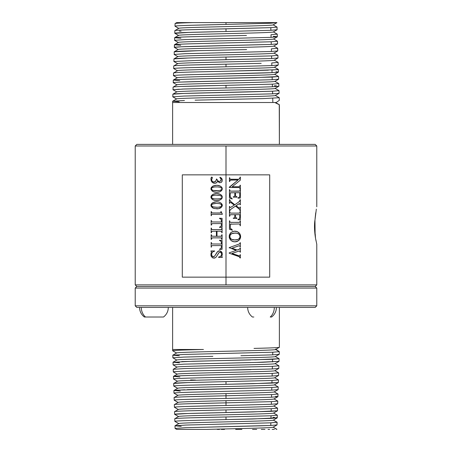 <?xml version="1.0" encoding="UTF-8"?>
<svg xmlns="http://www.w3.org/2000/svg" width="452" height="452" viewBox="0 0 452 452"><rect width="100%" height="100%" fill="white"/><g stroke="black" fill="none" stroke-linecap="round" stroke-linejoin="round"><path stroke-width="0.68" d="M216.344 203.377L219.457 203.632L221.141 204.264L221.751 205.62L220.7 206.711L218.135 207.253L214.451 207.157L212.372 206.62L211.474 205.479L211.649 204.649L212.429 204.027L216.344 203.377L212.429 204.027L211.649 204.649L211.474 205.479L212.028 206.389L212.982 206.869L217.073 207.287M211.333 206.587L210.948 205.281L211.412 203.846L212.796 202.677L214.514 202.016L216.915 201.801L219.209 202.157L220.949 203.016L222.051 204.298L222.294 205.609L221.678 206.999L218.712 208.671L214.039 208.519L212.333 207.7L211.242 206.417L213.48 208.321L217.248 208.858L213.48 208.321L211.242 206.417M221.457 204.553L219.717 203.682L216.627 203.377L219.717 203.682L221.373 204.462M217.757 208.818L217.248 208.858L217.757 208.818M218.243 208.756L218.712 208.671M219.57 208.417L219.152 208.558L219.57 208.417M220.344 208.067L219.966 208.259L220.344 208.067M221.022 207.621L220.695 207.858L221.022 207.621M222.254 205.852L222.175 204.598M222.051 204.298L221.779 203.863M219.209 202.157L218.909 202.072L219.209 202.157M218.604 201.999L218.288 201.937L218.604 201.999M217.96 201.886L217.621 201.846L217.96 201.886M217.276 201.818L216.915 201.801L217.276 201.818M216.915 201.801L214.141 202.112L212.129 203.112L211.022 204.677L211.163 206.253M212.028 206.389L213.756 207.05L216.576 207.287M215.903 203.383L213.265 203.733L211.649 204.649M221.644 205.942L221.695 204.931M219.666 207.039L219.384 207.101L219.666 207.039M219.384 207.101L219.09 207.152L219.384 207.101M219.09 207.152L218.785 207.191L219.09 207.152M226 174.856L226 277.144L182.297 277.144L182.297 174.856L269.703 174.856L269.703 277.144L226 277.144L226 145.99L135.216 145.99L136.815 144.391L135.216 145.99L316.784 145.99L315.185 144.391L316.784 145.99L226 145.99L226 174.856L182.297 174.856L182.297 277.144L269.703 277.144L269.703 174.856L226 174.856M222.327 257.109L221.7 256.589L222.294 254.6L222.118 252.792L221.305 251.594L220.13 250.945L218.802 250.939L217.666 251.549L214.751 255.962L213.31 256.696L211.785 255.725L211.615 253.679L212.547 252.08L214.643 250.967L210.892 250.967L211.513 251.719L210.909 254.227L211.118 256.064L212.779 257.889L215.062 257.889L216.22 256.968L218.836 252.747L220.135 252.154L221.503 253.182L221.548 254.956L220.644 256.335L218.548 257.403L222.327 257.403L222.327 257.109L222.327 257.403L218.548 257.403L220.644 256.335L221.548 254.956L221.503 253.182L220.135 252.154L218.836 252.747L216.22 256.968L215.062 257.889L212.994 257.979L211.214 256.307L210.909 254.227L211.513 251.719L210.892 250.967L214.643 250.967L212.547 252.08L211.615 253.679L211.785 255.725L213.31 256.696L214.751 255.962L217.565 251.64L219.683 250.871L221.124 251.442L222.118 252.792L222.294 254.6L221.7 256.589L222.327 257.403L218.548 257.403L222.327 257.403L222.254 257.092M222.079 249.301L222.079 240.368L219.514 240.238L221.248 241.537L221.395 244.023L212.282 243.978L211.643 243.634L211.14 242.475L211.14 247.114L211.655 245.928L212.35 245.605L221.395 245.572L221.175 248.204L219.514 249.419L222.079 249.301L222.079 240.368L222.079 249.301L219.514 249.419L221.175 248.204L221.395 245.572L212.35 245.605L211.655 245.928L211.14 247.114L211.14 242.475L211.643 243.634L212.282 243.978L221.395 244.023L221.248 241.537L219.514 240.238L222.079 240.368L222.079 249.301L219.514 249.419L219.514 249.114L219.514 249.419M220.135 231.204L221.435 231.435L222.079 232.78L222.079 228.09L221.429 229.43L220.446 229.656L212.276 229.61L211.632 229.249L211.14 228.09L211.14 232.78L212.039 231.288L216.412 231.204L216.412 236.289L212.056 236.187L211.14 234.724L211.14 239.402L211.756 238.097L212.915 237.837L221.079 237.893L222.079 239.402L222.079 234.724L221.181 236.204L217.005 236.289L217.005 231.204L220.135 231.204L217.005 231.204L217.005 236.289L221.181 236.204L222.079 234.724L222.079 239.402L221.435 238.063L220.293 237.837L212.191 237.888L211.14 239.402L211.14 234.724L212.056 236.187L216.412 236.289L216.412 231.204L212.039 231.288L211.14 232.78L211.14 228.09L211.835 229.463L212.886 229.656L220.938 229.622L221.497 229.356L222.079 228.09L222.079 232.78L221.435 231.435L220.135 231.204L221.469 231.475M222.079 218.35L219.514 218.22L221.248 219.514L221.395 222L212.282 221.96L211.643 221.616L211.14 220.452L211.14 225.09L212.22 223.604L221.395 223.554L221.175 226.186L219.514 227.401L222.079 227.277L222.079 218.35L222.079 227.277L219.514 227.401L221.175 226.186L221.395 223.554L212.22 223.604L211.14 225.09L211.14 220.452L211.643 221.616L212.282 221.96L221.395 222L221.248 219.514L219.514 218.22L222.079 218.35L222.079 227.277L219.514 227.401L219.514 227.09L219.514 227.401L222.079 227.277L222.079 218.35L219.514 218.22L222.079 218.35M221.005 211.395L222.305 214.056L221.005 211.395L220.83 212.762L219.203 212.994L211.999 212.937L211.14 211.587L211.14 215.7L211.66 214.587L212.214 214.35L222.305 214.321L221.005 211.395L222.305 214.321L212.214 214.35L211.66 214.587L211.14 215.7L211.14 211.587L211.745 212.813L212.881 212.994L220.339 212.943L220.966 212.576L220.887 211.813M216.548 201.795L212.796 202.677L211.412 203.846L210.965 204.971M210.971 205.598L211.044 205.92M222.294 205.609L222.299 205.208M216.915 193.541L213.446 194.1L211.242 195.852L210.948 197.021L211.242 198.157L213.48 200.061L216.338 200.603L219.57 200.163L221.678 198.739L222.282 196.795L221.644 195.417L220.519 194.473L216.915 193.541L219.209 193.897L220.949 194.755L222.118 196.191L222.192 197.835L221.022 199.36L219.152 200.298L216.717 200.609L214.333 200.343L212.146 199.292L211.044 197.66L211.242 195.852L212.796 194.416L215.288 193.614L217.96 193.625L220.282 194.343L221.779 195.603M216.915 185.28L213.446 185.84L211.242 187.591L210.948 188.761L211.242 189.897L213.48 191.801L216.338 192.343L219.57 191.902L221.678 190.478L222.282 188.535L221.644 187.156L220.519 186.213L216.915 185.28L219.209 185.636L220.949 186.495L222.118 187.93L222.192 189.574L221.022 191.1L219.152 192.038L216.717 192.349L214.333 192.083L212.146 191.032L211.044 189.405L211.242 187.591L212.796 186.156L215.288 185.354L217.96 185.365L220.282 186.083L221.779 187.343M221.819 178.585L220 177.257L221.197 179.365L220.48 181.094L219.356 181.427L218.186 181.139L216.57 178.93L215.677 181.422L213.457 182.088L211.807 180.84L211.705 179.557L212.395 177.63L211.903 177.094L211.276 177.41L210.96 179.427L211.434 181.292L212.513 182.574L213.949 183.224L216.186 182.975L217.621 181.269L219.361 182.631L221.062 182.506L222.169 181.173L222.09 179.065L220.977 177.789L220 177.257L219.87 177.523L220 177.257L221.299 178.031L222.209 179.421L222.169 181.173L221.062 182.506L219.361 182.631L217.621 181.269L216.186 182.975L213.949 183.224L212.304 182.405L211.287 180.964L210.971 178.393L211.564 177.15L212.4 177.681L211.705 179.557L211.751 180.698L213.293 182.06L215.677 181.422L216.57 178.93L218.186 181.139L219.356 181.427L220.48 181.094L221.079 180.325L221.158 179.128L219.87 177.523L221.197 179.365M240.374 254.702L239.826 255.719L239.21 255.894L231.978 253.47L239.057 251.046L239.842 251.182L240.374 252.176L240.374 247.916L239.56 249.063L237.198 250.018L231.978 248.204L239.272 245.713L240.374 246.769L240.374 242.718L239.424 243.939L229.187 247.623L236.181 250.391L229.187 252.883L229.187 253.205L239.204 256.691L240.374 257.968L240.374 254.702L240.374 257.968L240.074 257.968L239.204 256.691L229.187 253.205L229.187 252.883L236.181 250.391L229.187 247.623L239.424 243.939L240.374 242.718L240.374 246.769L239.272 245.713L231.978 248.204L237.198 250.018L239.56 249.063L240.374 247.916L240.374 252.176L239.842 251.182L239.057 251.046L231.978 253.47L239.21 255.894L239.826 255.719L240.374 254.702L240.374 257.968L240.074 257.968L240.374 257.968L240.374 254.702L240.074 254.702L240.374 254.702M231.526 240.859L233.113 241.617L235.447 241.848L238.679 240.6L240.04 238.967L240.56 237.441L240.498 235.379L239.713 233.571L237.311 231.599L233.966 231.215L231.125 232.396L229.441 234.791L229.333 237.769L231.17 240.594L234.006 241.803L237.187 241.475L239.588 239.656L240.611 237.034L240.04 238.967L238.679 240.6L236.78 241.617L234.972 241.865L233.113 241.617L231.17 240.594L229.78 238.927L229.254 237.351M232.407 230.215L229.435 229.283L229.435 220.813L229.735 220.813L229.435 220.813L229.435 229.283L232.407 230.215L230.317 228.187L230.311 224.186L239.164 223.983L239.803 224.35L240.374 225.763L240.374 220.813L239.724 222.158L238.633 222.384L230.616 222.344L229.955 222L229.435 220.813L229.435 229.283L232.407 230.215L232.266 229.87L232.407 230.215L229.435 229.283L229.435 220.813L230.102 222.152L231.198 222.384L239.272 222.327L239.848 222.022L240.374 220.813L240.374 225.763L239.803 224.35L239.164 223.983L230.367 224.13L230.317 228.187L232.266 229.87L230.718 228.853M239.78 217.084L239.458 218.655L237.972 219.519L240.374 219.7L240.374 211.559L239.724 212.898L238.599 213.124L230.571 213.078L229.989 212.796L229.435 211.559L229.435 216.254L230.334 214.756L234.808 214.672L234.69 217.435L233.277 218.395L236.978 218.395L235.588 217.355L235.481 214.672L239.78 214.672L239.78 217.084L239.78 214.672L235.481 214.672L235.588 217.355L236.978 218.395L233.277 218.395L234.69 217.435L234.808 214.672L230.334 214.756L229.435 216.254L229.435 211.559L230.13 212.932L231.181 213.124L239.232 213.09L239.792 212.824L240.374 211.559L240.374 219.7L237.972 219.519L239.458 218.655L239.78 217.084M229.859 210.44L230.808 209.304L235.492 206.106L231.995 208.457L235.492 206.106L239.193 209.056L240.374 210.852L240.374 206.971L239.882 207.937L239.294 208.123L236.074 205.705L239.323 203.654L240.374 204.762L240.374 199.705L239.035 201.795L234.814 204.762L230.814 201.53L229.435 199.485L229.435 203.366L230.04 202.423L230.622 202.36L234.243 205.118L230.576 207.462L229.995 207.332L229.435 206.406L229.435 211.101L229.735 211.101L230.243 209.801L231.995 208.457L230.243 209.801L229.435 211.101L229.435 206.406L229.995 207.332L230.576 207.462L234.243 205.118L230.622 202.36L230.04 202.423L229.435 203.366L229.435 199.485L230.469 201.146M239.752 190.964L240.374 189.614L240.374 198.038L237.978 198.162L237.978 197.846L237.978 198.162L240.374 198.038L240.374 189.614L240.074 189.614L240.374 189.614L240.374 198.038L237.978 198.162L239.498 197.157L239.78 195.727L239.498 197.157L237.978 198.162L240.374 198.038L240.374 189.614L239.752 190.964L238.673 191.173L230.599 191.145L230.011 190.874L229.435 189.614L229.435 198.038L232.181 198.982L230.136 196.744L230.26 192.857L234.865 192.727L234.735 196.078L233.238 197.145L237.046 197.145L235.554 196.027L235.452 192.727L239.78 192.727L239.78 195.727L239.78 192.727L235.452 192.727L235.554 196.027L237.046 197.145L233.238 197.145L234.735 196.078L234.865 192.727L230.345 192.801L230.034 195.665L230.407 197.321M231.334 179.28L238.938 179.28L240.374 177.122L240.374 180.094L240.374 177.122L238.938 179.28L230.576 179.235L229.938 178.89L229.435 177.732L229.435 181.534L230.514 180.043L238.068 179.986L229.26 187.201L229.26 187.49L239.345 187.552L240.374 189.038L240.374 185.23L239.3 186.721L232.17 186.778L240.374 180.094L240.374 177.122L240.074 177.122L240.374 177.122L240.374 180.094L232.17 186.778L239.3 186.721L240.374 185.23L240.374 189.038L239.871 187.879L239.232 187.535L229.26 187.49L238.068 179.986L230.204 180.128M190.303 22.6L192.772 22.6C181.348 22.916 175.449 23.238 175.077 23.566L175.077 23.566C175.133 23.255 181.032 22.933 192.772 22.6L226 22.6L176.709 22.6L175.11 23.527M273.087 24.798L276.997 27.052L273.127 24.843C275.952 26.024 175.811 27.199 178.76 28.374L174.992 26.199C174.709 25.578 199.937 25.001 226 24.431L270.68 23.227L270.663 22.6L276.895 22.6L270.68 23.227L276.81 22.6L226 22.6L270.663 22.6L270.68 23.227L226 24.431L226 22.6L226 24.431L190.642 25.289C180.263 25.606 175.048 25.905 174.992 26.199L175.139 26.284M180.721 22.6L177.512 22.6M276.664 22.6L274.415 22.6M272.144 22.6L269.663 22.6M268.036 22.6L265.053 22.6M261.267 22.6L256.713 22.6M250.967 22.6L241.905 22.6M235.673 22.6L224.542 22.6M221.288 22.6L219.48 22.6M217.226 22.6L204.779 22.6M204.406 22.6L200.179 22.6M196.247 22.6L194.134 22.6M190.32 22.6L188.111 22.6M184.823 22.6L180.879 22.6M179.5 22.6L179.065 22.6M178.8 28.419L174.992 26.199L178.76 28.374C175.811 27.199 275.952 26.024 273.127 24.843L277.036 27.097L277.116 29.725L277.036 27.097L270.804 27.657L226 28.86C199.886 29.431 174.574 30.007 174.856 30.629L174.856 30.629C174.93 30.335 180.19 30.035 190.637 29.719L270.804 27.657L270.872 30.29L226 31.493L226 28.86L226 31.493L189.004 32.397L174.918 33.341M178.58 35.482L174.771 33.256L178.54 35.431C175.579 34.256 276.183 33.086 273.347 31.9L277.257 34.154L273.347 31.9C276.183 33.086 175.579 34.256 178.54 35.431L174.771 33.256C174.574 32.657 197.405 32.109 226 31.493L270.872 30.29L277.116 29.725L270.872 30.29L270.804 27.657L277.036 27.097M179.258 31.098L181.099 31.188M246.464 35.459L198.501 36.561C183.478 36.917 175.523 37.296 174.636 37.685L174.636 37.685C175.144 37.313 183.1 36.94 198.501 36.561L246.464 35.459M178.58 35.386L174.636 37.685L174.698 40.403M277.257 34.154L270.997 34.719L271.07 37.352L185.348 39.578L174.551 40.318L185.348 39.578L271.07 37.352L270.997 34.719L277.257 34.154L277.336 36.787L271.07 37.352L277.149 36.691M276.375 36.572L273.296 36.341M226 393.619L226 395.794L226 393.619M226 400.681L226 402.856L226 400.681M273.528 38.917L277.477 41.217L273.567 38.962C276.415 40.143 175.342 41.318 178.32 42.494L174.551 40.318L178.32 42.494C175.342 41.318 276.415 40.143 273.567 38.962L277.336 41.138M273.748 45.98L277.697 48.279L273.788 46.025C276.647 47.206 175.11 48.381 178.099 49.556L174.331 47.381L181.207 46.793L271.262 44.409L277.556 43.85L271.262 44.409L271.189 41.782L277.477 41.217L277.556 43.85L277.477 41.217L271.189 41.782L198.473 43.618C183.201 43.985 175.178 44.364 174.415 44.748L174.415 44.748C175.331 44.358 183.354 43.98 198.473 43.618L271.189 41.782L271.262 44.409L199.773 46.211C183.834 46.612 174.156 46.997 174.331 47.381L174.415 44.748L174.478 47.466M180.907 38.25L174.636 37.691M190.106 429.4L191.761 429.4M199.473 429.4L200.179 429.4M184.433 429.4L206.677 429.4C236.17 428.649 274.426 427.908 273.127 427.157L276.867 429.293M217.226 429.4L219.48 429.4L217.226 429.4M221.288 429.4L224.542 429.4L221.288 429.4M235.673 429.4L241.905 429.4L235.673 429.4M256.713 429.4L252.527 429.4M261.267 429.4L264.968 429.4L261.267 429.4M178.359 42.448L174.415 44.748L180.715 45.313M178.359 42.539L174.551 40.318M181.252 426.366L174.992 425.807L175.077 428.434L176.743 429.4L175.11 428.479M176.817 429.4L185.919 429.4M268.036 429.4L269.663 429.4M272.144 429.4L274.415 429.4M276.664 429.4L273.127 427.157C274.426 427.908 236.17 428.649 206.677 429.4L176.743 429.4L175.077 428.434L185.772 427.694L270.771 425.468L277.036 424.903L270.771 425.468L270.844 422.835L277.116 422.275L277.036 424.903L277.087 422.23L270.844 422.835L270.771 425.468L260.979 425.818L186.213 427.677L175.077 428.434L174.992 425.801L186.156 425.044L270.844 422.835L185.727 425.061L174.992 425.801M273.087 427.112L276.81 429.4M178.139 49.601L174.331 47.381L178.099 49.556C175.11 48.381 276.647 47.206 273.788 46.025L277.697 48.279L277.777 50.912L277.556 48.2M276.997 424.948L273.087 427.202M246.634 49.584L198.439 50.675L174.195 51.81C174.026 51.426 183.772 51.042 199.773 50.641L246.634 49.584M178.139 49.511L174.195 51.81L174.257 54.528M277.697 48.279L271.381 48.844L271.454 51.471L185.009 53.698L174.11 54.443L185.009 53.703L271.454 51.471L271.381 48.844L277.697 48.279M277.777 50.912L271.454 51.471L277.777 50.912M174.856 421.371L178.76 423.626C175.935 422.445 276.308 421.275 273.347 420.1L277.116 422.275L273.347 420.1C276.308 421.275 175.935 422.445 178.76 423.626L174.856 421.371C174.212 420.778 198.439 420.202 226 419.609C198.592 420.196 174.15 420.784 174.856 421.371L174.771 418.744C174.24 418.467 180.947 418.123 190.072 417.851L226 416.976L226 419.609L270.963 418.405L277.257 417.846L252.821 418.987L226 419.609L226 416.976L271.036 415.772L270.963 418.405L271.036 415.772L226 416.976C199.072 417.558 174.314 418.14 174.771 418.744L178.58 416.518M175.031 425.761L178.8 423.58M277.912 55.342L274.008 53.087C276.878 54.268 174.879 55.443 177.879 56.619L174.11 54.443L177.879 56.619C174.879 55.443 276.878 54.268 274.008 53.087L277.912 55.342L271.573 55.901L188.608 58.009L173.975 58.873C174.071 58.568 179.704 58.257 190.868 57.941L271.573 55.901L271.646 58.534L226 59.737L226 57.105L226 59.737L197.405 60.393L173.896 61.5L197.405 60.393L271.646 58.534L271.573 55.901L277.912 55.342L277.997 57.969L277.912 55.342L273.968 53.042M277.217 417.885L273.307 420.145M177.918 56.573L173.975 58.873L173.896 61.5L177.664 63.675L173.93 61.545L177.698 63.726M277.997 57.969L271.646 58.534L277.997 57.969M177.918 56.664L174.11 54.443M178.58 416.614L174.67 414.354L178.54 416.569C175.704 415.382 276.539 414.213 273.567 413.038L277.189 415.128M276.613 417.665L276.2 417.614M274.726 417.484L272.952 417.377M271.036 415.772L277.336 415.213L273.567 413.038C276.539 414.213 175.704 415.382 178.54 416.569L174.636 414.314C173.879 413.721 198.473 413.139 226 412.546L271.16 411.343L277.471 410.783L252.984 411.925L188.32 413.473L174.636 414.314L174.551 411.682C174.031 411.405 180.806 411.06 189.857 410.789L226 409.919L226 412.546L226 409.919L271.228 408.715L271.16 411.343L271.228 408.715L277.556 408.15L277.477 410.783M278.099 62.359L274.228 60.15C277.116 61.331 174.642 62.5 177.664 63.675C174.642 62.5 277.116 61.331 274.228 60.15L278.099 62.359M277.438 410.823L273.528 413.083M226 64.167C199.095 64.732 172.8 65.354 173.754 65.935C173.749 65.647 179.088 65.348 189.778 65.031L230.175 64.077L226 64.167L226 66.8L226 64.167M177.698 63.636L173.754 65.935L173.675 68.563C172.653 67.986 199.4 67.348 226 66.8L189.721 67.659C178.964 67.975 173.619 68.28 173.675 68.563L177.483 70.783M261.188 63.336L230.175 64.077L261.188 63.336M271.765 62.964L271.838 65.596L226 66.8L271.838 65.596L271.765 62.964L278.133 62.404L278.217 65.031L271.838 65.596L278.217 65.031M174.455 407.297L178.32 409.506C175.466 408.325 276.771 407.15 273.788 405.975L277.556 408.15L271.228 408.715L226 409.919C198.97 410.501 174.201 411.071 174.551 411.682L178.359 409.461M277.556 408.15L273.788 405.975C276.771 407.15 175.466 408.325 178.32 409.506L174.415 407.252L178.359 409.552M274.409 67.167L278.319 69.422L274.449 67.207C277.347 68.393 174.41 69.563 177.444 70.738C174.41 69.563 277.347 68.393 274.449 67.207L278.217 69.382M276.019 71.755L278.438 72.094L278.353 69.461L271.963 70.026L272.031 72.653L197.168 74.512C183.625 74.857 173.641 75.224 173.455 75.625L173.534 72.992C173.506 72.71 178.879 72.405 189.665 72.088L230.187 71.139L189.665 72.088C179.105 72.393 173.726 72.699 173.534 72.992L177.483 70.693M178.139 402.399L174.331 404.619C173.822 404.342 180.647 404.003 189.642 403.732L226 402.856L226 405.484L189.654 406.365C180.681 406.63 173.879 406.975 174.415 407.252L174.415 407.252C173.992 406.642 198.886 406.065 226 405.484L226 402.856L271.42 401.653L271.353 404.28L226 405.484L271.353 404.28L277.697 403.721L271.353 404.28L271.42 401.653L277.777 401.088L277.697 403.721L277.777 401.088L271.42 401.653L226 402.856C198.874 403.438 173.958 404.009 174.331 404.619L174.415 407.252M268.335 70.173L230.187 71.139L277.212 69.698M277.647 69.648L278.353 69.467L278.438 72.094L272.031 72.653L271.963 70.026M274.63 74.224L278.539 76.484L274.669 74.269C277.579 75.45 174.178 76.625 177.224 77.8L173.455 75.625C173.523 75.23 183.376 74.862 197.168 74.512C221.31 73.896 258.442 73.28 272.031 72.653L278.438 72.094L277.274 71.857M178.099 402.444C175.235 401.263 277.008 400.088 274.008 398.913L277.777 401.088L274.008 398.913C277.008 400.088 175.235 401.263 178.099 402.444L174.195 400.189L178.099 402.444M174.235 400.235L174.195 400.189C173.489 399.596 198.174 399.02 226 398.427L271.545 397.223L277.912 396.658L271.545 397.223L226 398.427C199.066 399.003 174.517 399.545 174.195 400.189L174.235 400.235M177.263 77.846L173.489 75.665L177.224 77.8C174.178 76.625 277.579 75.45 274.669 74.269L278.573 76.524L278.658 79.156L278.573 76.524L255.177 77.631L191.914 79.083C179.551 79.422 173.353 79.75 173.314 80.055L173.314 80.055C173.257 79.772 178.676 79.467 189.569 79.151L272.155 77.089L272.223 79.716L181.862 82.038M180.286 391.059L173.896 390.5L173.975 393.127L177.879 395.381C175.003 394.2 277.24 393.025 274.228 391.85L277.997 394.025L271.618 394.59L226 395.794C198.773 396.376 173.726 396.952 174.11 397.557C173.613 397.28 180.467 396.941 189.428 396.675L226 395.794L226 398.427L226 395.794L271.618 394.59L271.545 397.223L271.618 394.59L277.997 394.031L277.912 396.658L275.613 396.319M177.263 77.755L173.314 80.055L173.235 82.688C173.608 82.151 190.281 81.699 212.903 81.202L272.223 79.716L272.155 77.089L278.573 76.524M278.658 79.156L272.223 79.716L278.658 79.156M176.043 390.172L271.81 387.528L271.737 390.161L189.885 392.223C179.252 392.539 173.947 392.839 173.975 393.127L173.896 390.5L175.02 390.262M177.918 395.336L174.11 397.557L174.195 400.189M277.997 394.025L274.228 391.85C277.24 393.025 175.003 394.2 177.879 395.381L173.975 393.127C173.935 392.816 180.015 392.494 192.213 392.155L271.737 390.161L278.133 389.601L271.737 390.161L271.81 387.528L278.217 386.968L278.133 389.596M274.85 81.287L278.76 83.547L274.889 81.332C277.81 82.513 173.941 83.688 177.003 84.863L173.235 82.688L177.003 84.863C173.941 83.688 277.81 82.513 274.889 81.332L278.658 83.507M179.749 80.62L173.314 80.055M177.698 388.274L173.896 390.5L184.648 389.76M177.043 84.818L173.093 87.117C173.105 86.609 189.332 86.151 212.92 85.631L226 85.355L226 87.982L249.945 87.456L272.42 86.778L278.878 86.219L272.42 86.778L272.347 84.151L272.42 86.778L249.945 87.456L226 87.982L226 85.355L272.347 84.151L181.857 86.462M272.347 84.151L278.794 83.586L278.878 86.219M276.443 85.874L274.381 85.75M177.043 84.908L173.235 82.688M274.409 384.748L278.178 386.923L274.449 384.793C277.471 385.968 174.771 387.138 177.664 388.324L173.754 386.07L177.664 388.324C174.771 387.138 277.471 385.968 274.449 384.793L278.217 386.968L271.81 387.528L187.309 389.675M275.07 88.349L278.98 90.609L275.11 88.394C278.042 89.575 173.709 90.75 176.783 91.925L173.014 89.75L184.117 89.01L212.852 88.264L182.015 89.084M179.229 89.197L173.014 89.745L176.783 91.925C173.709 90.75 278.042 89.575 275.11 88.394L279.014 90.649L279.093 93.281L279.014 90.649L272.539 91.208L247.148 91.954L184.054 93.434L172.879 94.18C173.285 93.632 190.185 93.197 212.858 92.694L272.539 91.208L272.612 93.841L183.953 96.067L172.794 96.807L172.879 94.18L176.822 91.88M226 87.982L212.852 88.264L226 87.982M226 384.302L271.929 383.098L278.353 382.539L253.063 383.691L189.009 385.183C180.071 385.449 173.201 385.793 173.754 386.07C173.986 385.771 179.082 385.477 189.043 385.183L226 384.302L226 381.669L226 384.302M177.483 381.217L173.675 383.437L187.902 382.59L272.002 380.465L271.929 383.098L272.002 380.465L278.438 379.906L272.002 380.465L189.021 382.55C179.048 382.844 173.93 383.138 173.675 383.437L173.754 386.064M275.291 95.412L279.2 97.672L275.33 95.457C278.279 96.638 173.478 97.807 176.562 98.982L172.794 96.807L183.953 96.067L272.612 93.841L279.093 93.281L272.612 93.841L272.539 91.208L279.014 90.649M176.822 91.971L173.014 89.75L173.093 87.117M190.62 379.94L195.552 380.075M173.534 379.008L177.444 381.262C174.54 380.081 277.709 378.906 274.669 377.731L278.438 379.906L274.669 377.731C277.709 378.906 174.54 380.081 177.444 381.262L173.534 379.008C173.737 378.686 179.896 378.358 192.01 378.03L272.121 376.036L278.573 375.476L272.121 376.036L189.67 378.098C178.834 378.42 173.455 378.719 173.534 379.008L173.455 376.375L173.534 379.008M179.902 376.94L173.455 376.375C173.636 375.974 183.574 375.606 197.23 375.262L272.194 373.408L272.121 376.036L272.194 373.408L197.23 375.262C182.331 375.612 174.404 375.985 173.455 376.375M274.63 377.686L278.438 379.906L278.353 382.533M279.313 100.338L279.234 97.711L263.137 98.609L195.106 100.169L263.137 98.609L279.234 97.711L279.313 100.338L276.217 102.514L272.85 102.514L272.731 98.27L272.85 102.514L172.619 102.514L172.658 101.237L184.444 100.48L172.692 101.203L172.619 102.514L276.217 102.514L279.313 100.338M176.602 99.028L172.828 96.852L176.562 98.982C173.478 97.807 278.279 96.638 275.33 95.457L279.234 97.711M250.871 369.629L212.988 370.459C189.557 370.973 173.252 371.437 173.314 371.945L173.235 369.312L173.314 371.945L177.224 374.199C174.302 373.019 277.94 371.843 274.889 370.668L278.658 372.843L274.889 370.668C277.94 371.843 174.302 373.019 177.224 374.199L173.314 371.945C172.845 371.454 190.06 370.956 212.988 370.459L272.313 368.973L278.794 368.414L272.313 368.973L272.387 366.346L272.313 368.973M173.489 376.335L177.263 374.154M272.194 373.408L278.658 372.843L278.573 375.476M275.562 102.932L276.217 102.514L275.562 102.932L279.381 104.728L275.562 102.932M275.901 102.717L275.545 102.514M275.511 102.474L279.381 104.728L279.381 144.391L279.251 104.655M179.173 101.802L172.658 101.242M179.517 362.815L173.014 362.255L173.093 364.883L177.003 367.137C174.071 365.956 278.172 364.781 275.11 363.606L278.878 365.781L272.387 366.346L184.405 368.566L173.235 369.312L184.405 368.566L272.387 366.346L278.878 365.781L278.794 368.414M172.619 144.391L172.619 102.514L172.619 144.391M173.269 369.273L177.043 367.092M275.07 363.561L278.844 365.741M278.878 365.781L275.11 363.606C278.172 364.781 174.071 365.956 177.003 367.137L173.093 364.883L184.241 364.137L262.957 362.25L279.014 361.351L255.233 362.459M278.974 361.391L275.07 363.651M250.623 362.572L184.241 364.137L173.093 364.883L173.014 362.25L193.14 361.238L250.628 359.945M181.71 361.6L272.579 359.283L272.511 361.916L272.579 359.283L279.093 358.724L279.014 361.351L279.093 358.724L254.702 359.843M316.168 241.232L315.869 239.797M314.581 224.169L314.705 222.457M314.959 220.113L315.123 235.537M316.338 242.069L316.784 244.379L316.338 242.069M314.519 225.582L314.829 225.582L314.519 225.582M316.338 209.101L315.033 219.582L315.739 212.785M315.688 213.141L315.117 218.372M136.815 144.391L315.185 144.391L136.815 144.391M172.879 357.82L176.783 360.074C173.839 358.894 278.409 357.718 275.33 356.549L279.093 358.718L275.33 356.549C278.409 357.718 173.839 358.894 176.783 360.074L172.879 357.82L172.794 355.193L172.879 357.82L184.054 357.08L212.869 356.334L184.049 357.08L172.879 357.82L176.822 360.12M173.048 362.21L176.822 360.029M179.325 355.752L172.794 355.193L183.947 354.453L272.771 352.221L272.703 354.854L240.916 355.735M316.784 284.884L226 284.884L226 277.144L226 284.884L135.216 284.884L316.784 284.884L315.185 286.478L136.815 286.478L135.216 284.884L136.815 286.478L315.185 286.478L316.784 284.884L316.784 244.379M315.033 219.582C313.626 227.509 315.349 238.424 316.276 241.747M315.49 237.808L315.213 233.887M314.942 230.034L314.829 225.582M279.234 354.289L272.703 354.854L279.234 354.295L279.313 351.662L272.776 352.221L279.313 351.662L276.217 349.486L279.313 351.662L275.567 349.498M279.195 354.334L275.291 356.588M176.602 352.972L172.794 355.193L183.947 354.453L272.771 352.221L272.703 354.854M275.545 349.486C278.641 350.662 173.608 351.831 176.562 353.018L172.658 350.763L176.562 353.018C173.608 351.831 278.641 350.662 275.545 349.486L279.313 351.662M253.843 317.01L252.442 317.01C249.34 314.564 247.741 311.366 247.651 307.416M315.185 286.478L316.784 288.077L135.216 288.077L136.815 286.478L135.216 288.077L316.784 288.077L315.185 286.478M275.562 349.068L276.217 349.486L275.562 349.068M279.381 347.272L279.381 307.416L279.381 347.272C280.133 347.616 268.946 348.046 254.024 348.396L256.691 348.328C270.002 347.995 279.743 347.622 279.381 347.272L275.511 349.526M172.658 350.763C173.427 350.34 183.687 349.91 203.44 349.486C184.682 349.916 172.314 350.345 172.658 350.763L172.619 349.486L203.44 349.486L172.619 349.486L172.619 307.416L172.619 349.486M316.784 288.077L316.784 305.818L135.216 305.818L135.216 288.077L135.216 305.818L316.784 305.818L316.784 288.077M136.815 307.416L135.216 305.818L136.815 307.416L315.185 307.416L136.815 307.416M316.784 305.818L315.185 307.416L316.784 305.818M221.983 255.719L221.864 256.001M219.909 250.9L221.915 252.352M219.452 250.866L218.209 251.171L217.175 252.069M217.079 252.199L214.819 255.877M214.367 256.318L214.045 256.516M213.96 256.555L213.638 256.663M211.954 255.99L213.028 256.674M211.655 255.42L211.785 255.725M214.643 251.267L214.643 250.967L212.768 251.905L211.768 253.216M214.643 250.967L210.892 250.967L214.643 250.967M210.892 250.967L210.892 251.267L210.892 250.967M210.965 251.278L211.434 251.493M211.474 252.018L211.011 253.595M210.903 254.984L211.118 256.064M211.214 256.307L212.361 257.657L213.932 258.132M214.446 258.081L214.062 258.126M216.039 257.182L214.57 258.058M219.096 252.493L216.22 256.968M220.005 252.148L220.96 252.498L221.604 253.459M221.587 254.809L220.531 256.425L218.548 257.109M211.14 242.475L211.14 247.114L211.14 242.475L211.44 242.475L211.14 242.475M211.14 247.114L211.44 247.114L211.14 247.114M221.254 248.029L220.576 248.82L219.514 249.114M222.079 240.368L219.514 240.238L222.079 240.368M219.514 240.238L219.514 240.549L219.514 240.238M219.514 240.549L220.604 240.843L221.248 241.537M212.056 236.187L211.694 235.95M211.44 234.724L211.14 234.724L211.44 234.724M211.14 234.724L211.14 239.402L211.14 234.724M211.14 239.402L211.44 239.402L211.14 239.402M220.135 237.837L221.469 238.102M221.779 239.402L222.079 239.402L221.779 239.402M222.079 239.402L222.079 234.724L222.079 239.402M222.079 234.724L221.779 234.724L222.079 234.724M221.395 236.091L221.113 236.221M221.028 236.238L220.135 236.289M221.779 232.78L222.079 232.78L221.779 232.78M222.079 232.78L222.079 228.09L222.079 232.78M222.079 228.09L221.779 228.09L222.079 228.09M221.395 229.458L221.113 229.588M221.028 229.605L220.135 229.656M211.44 228.09L211.14 228.09L211.44 228.09M211.14 228.09L211.14 232.78L211.14 228.09M211.14 232.78L211.44 232.78L211.14 232.78M211.14 220.452L211.14 225.09L211.14 220.452L211.44 220.452L211.14 220.452M211.14 225.09L211.44 225.09L211.14 225.09M221.254 226.006L220.661 226.746L219.514 227.09M219.514 218.22L219.514 218.525L219.514 218.22M219.514 218.525L220.853 219.005M220.768 212.807L220.429 212.926M220.339 212.943L218.977 212.994M211.44 211.587L211.14 211.587L211.44 211.587M211.14 211.587L211.14 215.7L211.14 211.587M211.14 215.7L211.44 215.7L211.14 215.7M215.903 195.123L219.966 195.484L221.599 196.479L220.203 195.552L217.751 195.168L214.672 195.207L212.225 195.874L211.457 197.044L212.129 198.208L214.451 198.897L218.785 198.931L216.576 199.027M221.265 199.157L218.712 200.411L215.627 200.558L212.977 199.829L211.333 198.326M221.983 198.292L221.486 198.948M222.051 196.038L222.175 196.337M216.548 193.535L212.796 194.416L211.412 195.586L210.965 196.71M210.971 197.338L211.044 197.66M215.66 198.993L216.107 199.016L215.66 198.993M214.83 198.936L215.231 198.97L214.83 198.936M214.095 198.846L214.451 198.897L214.095 198.846M213.446 198.727L213.756 198.79L213.446 198.727M211.705 197.761L211.502 196.699M212.66 195.671L212.954 195.569L212.66 195.671M213.265 195.473L213.593 195.388L213.265 195.473M213.932 195.315L214.293 195.258L213.932 195.315M214.672 195.207L215.062 195.168L214.672 195.207M215.474 195.14L215.062 195.168L215.474 195.14M221.644 197.682L220.192 198.643L217.073 199.027M215.903 186.862L217.751 186.908L214.672 186.947L212.429 187.512L211.649 188.128L211.474 188.959L212.129 189.947L213.446 190.467L218.785 190.671L216.576 190.767M222.101 189.806L219.966 191.738L216.717 192.349L213.22 191.688L211.163 189.733M222.051 187.783L222.175 188.077M216.548 185.275L212.796 186.156L211.412 187.326L210.965 188.45M210.971 189.077L211.044 189.405M215.66 190.733L216.107 190.755L215.66 190.733M214.83 190.676L215.231 190.71L214.83 190.676M214.095 190.586L214.451 190.637L214.095 190.586M213.446 190.467L213.756 190.529L213.446 190.467M212.66 187.41L212.954 187.309L212.66 187.41M213.265 187.213L213.593 187.128L213.265 187.213M213.932 187.055L214.293 186.998L213.932 187.055M214.672 186.947L215.062 186.908L214.672 186.947M215.474 186.879L215.062 186.908L215.474 186.879M216.903 186.862L217.468 186.891M217.751 186.908L220.418 187.371L221.695 188.416M221.644 189.422L220.192 190.382L217.073 190.767M221.164 180.054L220.593 181.009L219.356 181.427M217.785 180.851L218.186 181.139M217.35 180.331L217.598 180.664M216.502 179.811L215.124 181.789M215.039 181.834L213.796 182.111M212.056 181.252L213.457 182.088M211.807 180.84L211.96 181.122M211.751 177.094L210.994 178.218M210.948 178.992L211.163 180.608L212.044 182.156L213.44 183.083L214.96 183.303M217.248 181.992L216.338 182.89L215.152 183.286M219.847 182.749L217.621 181.269L217.35 181.828M221.887 181.76L221.062 182.506M238.927 249.408L239.3 249.221M237.198 250.018L231.978 248.204L237.198 250.018L238.848 249.442M231.978 248.204L238.114 246.052L231.978 248.204M238.114 246.052L239.413 245.696M240.074 246.769L240.374 246.769L240.074 246.769M240.374 246.769L240.374 242.718L240.374 246.769M240.374 242.718L240.074 242.718L240.374 242.718M238.272 244.374L239.283 243.995M229.187 247.623L229.187 247.916L229.187 247.623M229.187 252.883L229.187 253.205L229.187 252.883M229.187 253.205L238.001 256.256L229.187 253.205M239.283 256.73L238.001 256.256M239.39 255.911L231.978 253.47L238.001 255.555M231.978 253.47L237.921 251.374L231.978 253.47M237.921 251.374L239.543 251.029M240.074 252.176L240.374 252.176L240.074 252.176M240.374 252.176L240.374 247.916L240.374 252.176M240.374 247.916L240.074 247.916L240.374 247.916M229.204 236.927L229.441 234.791L230.791 232.69L232.633 231.537L234.944 231.153L236.876 231.435L238.859 232.594L240.108 234.255L240.622 236.616M229.808 237.063L230.35 238.362L231.497 239.374L235.3 240.006L237.605 239.622L238.938 238.916L239.763 237.859L240.035 236.464L239.34 234.486L237.277 233.277L233.955 233.046L231.158 233.927L229.859 235.656L230.062 237.876L231.497 239.374L234.249 240.006L237.984 239.475L239.334 238.532L239.939 237.34L238.65 239.125L236.306 239.922L232.904 239.859L230.735 238.809L229.769 236.775L230.294 234.724L232.209 233.413L235.486 233.012L231.48 233.735L230.294 234.724L229.802 235.916M231.17 240.594L229.333 237.769M240.611 236.193L240.108 234.255L238.859 232.594L236.876 231.435L234.944 231.153M230.791 232.69L232.633 231.537L234.447 231.17M229.441 234.791L230.486 233.006M229.249 235.611L229.333 235.193M235.972 233.046L235.486 233.012L235.972 233.046M236.865 233.175L236.436 233.102L236.865 233.175M237.662 233.396L237.277 233.277L237.662 233.396M238.357 233.707L238.023 233.543L238.357 233.707M238.944 234.108L238.662 233.893L238.944 234.108M240.074 225.763L240.374 225.763L240.074 225.763M240.374 225.763L240.374 220.813L240.374 225.763M240.374 220.813L240.074 220.813L240.374 220.813M231.379 222.384L230.243 222.248L229.808 221.717M230.452 228.48L230.317 228.187M230.463 224.062L231.379 223.932M230.158 214.841L230.486 214.723M230.576 214.711L231.373 214.672M233.277 218.096L233.277 218.395L233.277 218.096M233.277 218.395L236.978 218.395L233.277 218.395M236.978 218.395L236.978 218.096L236.978 218.395M236.978 218.096L235.927 217.791L235.526 217.158M237.972 219.519L238.842 219.192M237.972 219.802L240.374 219.7L237.972 219.802M240.374 219.7L240.374 211.559L240.374 219.7M240.374 211.559L240.074 211.559L240.374 211.559M231.373 213.124L230.26 212.999M229.735 211.559L229.435 211.559L229.735 211.559M229.435 211.559L229.435 216.254L229.435 211.559M229.435 216.254L229.735 216.254L229.435 216.254M231.56 202.18L234.814 204.762L231.56 202.18L234.814 204.762L239.035 201.795L240.374 199.705L240.374 204.762L239.323 203.654L236.074 205.705L239.294 208.123L239.882 207.937L240.374 206.971L240.374 210.852L239.193 209.056L235.492 206.106L231.995 208.457M230.334 200.965L229.904 200.196M229.735 199.485L229.435 199.485L229.735 199.485M229.435 199.485L229.435 203.366L229.435 199.485M229.435 203.366L229.735 203.366L229.435 203.366M230.04 202.423L230.356 202.315M229.735 206.406L229.435 206.406L229.735 206.406M229.435 206.406L229.435 211.101L229.435 206.406M229.435 211.101L229.735 211.101L229.435 211.101M239.283 209.146L238.272 208.276M240.074 210.852L240.374 210.852L240.074 210.852M240.374 210.852L240.374 206.971L240.374 210.852M240.374 206.971L240.074 206.971L240.374 206.971M238.842 207.875L239.498 208.14M236.074 205.705L238.583 204.027L236.074 205.705M238.583 204.027L239.001 203.779M239.085 203.733L239.453 203.637M240.074 204.762L240.374 204.762L240.074 204.762M240.374 204.762L240.374 199.705L240.374 204.762M240.374 199.705L240.074 199.705L240.374 199.705M237.972 202.609L239.566 201.242M232.181 198.66L232.181 198.982L229.435 198.038L229.435 189.614L229.735 189.614L229.435 189.614L229.435 198.038L232.181 198.982L232.181 198.66L232.181 198.982L229.435 198.038L229.435 189.614L230.011 190.874L230.599 191.145L239.622 191.043M230.678 192.738L231.119 192.727M233.238 196.846L233.238 197.145L233.238 196.846M233.238 197.145L237.046 197.145L233.238 197.145M237.046 197.145L237.046 196.846L237.046 197.145M237.046 196.846L235.91 196.53L235.498 195.778M237.978 197.846L239.289 197.383M231.209 191.173L230.079 190.947M229.859 180.506L229.435 181.534L229.435 177.732L229.735 177.732L229.435 177.732L229.435 181.534L229.735 181.534L229.435 181.534L229.435 177.732L230.074 179.037L231.153 179.274L230.074 179.037M230.294 180.094L230.961 179.998M229.26 187.201L229.26 187.49L229.26 187.201M238.82 187.495L238.481 187.49M240.074 189.038L240.374 189.038L240.074 189.038M240.374 189.038L240.374 185.23L240.374 189.038M240.374 185.23L240.074 185.23L240.374 185.23M238.938 179.28L239.47 178.789M216.344 195.117L219.966 195.484L221.531 196.383M216.344 186.857L216.627 186.857M211.705 189.501L211.502 188.439M239.939 235.633L239.939 237.34M154.567 144.391L145.787 144.391M270.002 144.391L270.403 144.391M168.319 307.416C168.223 311.366 166.624 314.564 163.522 317.01L145.516 317.01A11.989 10.52 -90 0 1 141.306 307.416A11.989 10.52 90 0 0 145.516 317.01L162.347 317.01M145.516 317.01L144.341 317.01C141.239 314.564 139.64 311.366 139.549 307.416M274.319 307.416A11.989 10.238 90 0 1 270.223 317.01A11.989 10.238 -90 0 0 274.319 307.416M276.421 307.416C276.325 311.366 274.726 314.564 271.624 317.01L270.223 317.01M174.992 26.193L175.077 23.566M273.087 24.888L276.861 22.707M178.8 28.323L174.89 30.583M277.217 34.115L273.307 31.855M174.771 33.256L174.856 30.629M273.307 31.951L277.082 29.77M273.528 39.008L277.302 36.832M273.748 46.07L277.522 43.889M178.8 423.677L174.89 421.417M273.968 53.133L277.743 50.952M277.082 422.23L273.307 420.049M277.336 415.213L277.257 417.84M278.099 62.365L274.189 60.105M274.189 60.195L277.957 58.014M277.302 415.168L273.528 412.992M274.409 67.252L278.178 65.077M277.658 403.76L273.748 406.02M277.522 408.111L273.748 405.93M178.139 402.489L174.229 400.229M274.63 74.314L278.398 72.139M273.968 398.958L277.878 396.698M277.743 401.048L273.968 398.867M177.918 395.427L174.014 393.167M274.85 81.377L278.618 79.196M278.099 389.641L274.189 391.895M277.963 393.986L274.189 391.805M177.698 388.364L173.794 386.11M275.07 88.439L278.839 86.259M278.319 382.578L274.409 384.838M177.483 381.307L173.574 379.047M275.291 95.496L279.059 93.321M274.63 377.776L278.539 375.516M176.602 98.943L172.692 101.203M177.263 374.245L173.353 371.985M278.76 368.453L274.85 370.713M278.618 372.804L274.85 370.623M177.043 367.182L173.133 364.922M316.784 206.79L316.784 145.99M135.216 284.884L135.216 145.99M279.059 358.679L275.291 356.504M172.692 350.803L176.602 353.057"/></g></svg>
